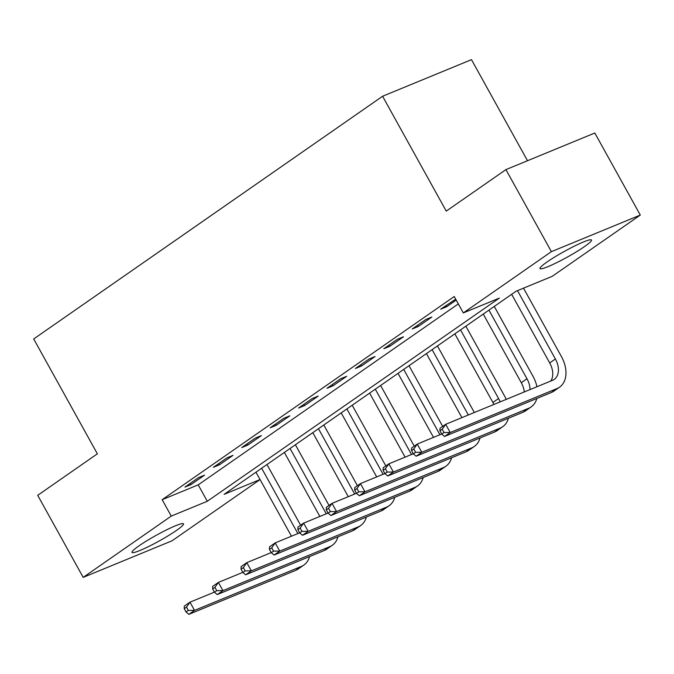 <?xml version="1.0" encoding="UTF-8"?>
<svg xmlns="http://www.w3.org/2000/svg" width="674" height="674" viewBox="0 0 674 674"><rect width="100%" height="100%" fill="white"/><g stroke="black" fill="none" stroke-linecap="round" stroke-linejoin="round"><path stroke-width="1.01" d="M139.013 545.839A29.445 3.201 -29 0 1 166.562 529.874A29.445 3.201 -29 0 1 183.505 523.85A29.445 3.201 -29 0 1 176.495 530.413A29.445 3.201 -29 0 1 148.937 546.37A29.445 3.201 -29 0 1 132.003 552.402A29.445 3.201 -29 0 1 139.013 545.839M546.993 262.026A29.445 3.201 -29 0 1 574.551 246.061A29.445 3.201 -29 0 1 591.486 240.037A29.445 3.201 -29 0 1 584.476 246.591A29.445 3.201 -29 0 1 556.918 262.557A29.445 3.201 -29 0 1 539.984 268.581A29.445 3.201 -29 0 1 546.993 262.026M527.506 160.724L471.488 59.657L382.588 96.247L33.7 338.955L97.368 453.821L37.71 495.323L83.188 577.374L171.263 516.099L207.297 501.271L499.367 298.093L463.324 312.921L551.399 251.655L640.3 215.065L552.225 276.332L516.183 291.168L224.122 494.345L260.054 479.551M382.588 96.247L446.255 211.114L505.921 169.612L594.822 133.014L640.3 215.065M260.063 479.576L172.089 540.775L83.188 577.374M463.324 312.921L454.225 296.518L162.164 499.695L198.207 484.859L458.32 303.907M455.683 299.146L440.636 309.214L446.643 306.737L456.205 300.09M425.867 319.484L412.227 328.971L418.234 326.502L431.874 317.016L425.867 319.484M397.458 339.249L383.818 348.736L389.825 346.267L403.465 336.781L397.458 339.249M369.04 359.015L355.409 368.501L361.416 366.033L375.047 356.546L369.04 359.015M340.631 378.78L327 388.266L333.007 385.798L346.638 376.311L340.631 378.78M312.222 398.545L298.582 408.031L304.589 405.563L318.229 396.076L312.222 398.545M283.813 418.31L270.173 427.796L276.18 425.328L289.82 415.833L283.813 418.31M255.404 438.075L241.764 447.561L247.771 445.084L261.411 435.598L255.404 438.075M226.986 457.84L213.355 467.326L219.362 464.849L232.993 455.363L226.986 457.84M198.577 477.605L184.937 487.091L190.944 484.614L204.584 475.128L198.577 477.605M505.921 169.612L551.399 251.655M162.164 499.695L171.263 516.099M198.207 484.859L207.297 501.271M445.961 305.507L446.643 306.737M417.551 325.272L418.234 326.502M389.142 345.037L389.825 346.267M360.733 364.803L361.416 366.033M332.324 384.568L333.007 385.798M303.907 404.324L304.589 405.563M275.498 424.089L276.18 425.328M247.088 443.854L247.771 445.084M218.679 463.619L219.362 464.849M190.262 483.384L190.944 484.614M439.937 430.821L441.756 434.098L444.023 432.523L442.211 429.237L439.937 430.821L439.987 428.26L445.674 424.308L450.215 432.514L557.019 388.553A28.308 19.243 55.2 0 0 559.546 387.179A28.308 19.243 55.2 0 0 561.4 356.521L523.504 288.152M517.497 290.629L555.393 358.989A18.872 12.831 -124.8 0 1 554.154 379.428A18.872 12.831 -124.8 0 1 552.478 380.347L445.674 424.308L442.211 429.237M511.667 294.311L549.706 362.941A18.872 12.831 -124.8 0 1 550.776 381.046M444.023 432.523L450.215 432.514L444.537 436.466L551.34 392.504A28.308 19.243 55.2 0 0 553.86 391.131L559.546 387.179M444.537 436.466L441.756 434.098M536.942 386.741A28.308 19.243 55.2 0 0 532.991 376.286L494.261 306.417M488.936 310.124L526.984 378.754A18.872 12.831 -124.8 0 1 530.034 389.58M483.258 314.076L521.297 382.706A18.872 12.831 -124.8 0 1 524.279 391.948M411.528 450.586L413.339 453.863L415.614 452.288L413.794 449.002L411.528 450.586L411.578 448.025L417.257 444.073L421.806 452.271L528.61 408.309A28.308 19.243 55.2 0 0 531.137 406.936A28.308 19.243 55.2 0 0 536.824 398.477M441.706 434.005L417.257 444.073L413.794 449.002M415.614 452.288L421.806 452.271L416.128 456.231L522.931 412.269A28.308 19.243 55.2 0 0 525.45 410.896L531.137 406.936M416.128 456.231L413.339 453.863M506.233 399.379A28.308 19.243 55.2 0 0 504.573 396.042L465.852 326.182M460.527 329.889L498.566 398.519A18.872 12.831 -124.8 0 1 500.142 401.889M454.84 333.841L492.888 402.471A18.872 12.831 -124.8 0 1 493.882 404.459M383.11 470.351L384.93 473.628L387.205 472.053L385.385 468.767L383.11 470.351L383.169 467.79L388.847 463.838L393.397 472.036L500.201 428.074A28.308 19.243 55.2 0 0 502.72 426.701A28.308 19.243 55.2 0 0 508.415 418.242M413.288 453.771L388.847 463.838L385.385 468.767M387.205 472.053L393.397 472.036L387.719 475.996L494.514 432.034A28.308 19.243 55.2 0 0 497.041 430.661L502.72 426.701M387.719 475.996L384.93 473.628M474.336 412.505L437.443 345.947M432.118 349.646L468.329 414.982M426.431 353.606L461.917 417.619M354.701 490.116L356.521 493.393L358.795 491.818L356.976 488.532L354.701 490.116L354.76 487.555L360.438 483.595L364.988 491.801L471.792 447.839A28.308 19.243 55.2 0 0 474.311 446.466A28.308 19.243 55.2 0 0 480.006 438.007M384.879 473.536L360.438 483.595L356.976 488.532M358.795 491.818L364.988 491.801L359.301 495.752L466.105 451.791A28.308 19.243 55.2 0 0 468.632 450.417L474.311 446.466M359.301 495.752L356.521 493.393M442.666 426.398L409.025 365.712M403.701 369.411L439.92 434.747M398.022 373.371L433.508 437.384M326.292 509.881L328.112 513.158L330.386 511.574L328.567 508.297L326.292 509.881L326.342 507.32L332.029 503.36L336.579 511.566L443.374 467.604A28.308 19.243 55.2 0 0 445.902 466.231A28.308 19.243 55.2 0 0 451.597 457.764M356.47 493.301L332.029 503.36L328.567 508.297M330.386 511.574L336.579 511.566L330.892 515.517L437.696 471.556A28.308 19.243 55.2 0 0 440.223 470.182L445.902 466.231M330.892 515.517L328.112 513.158M414.257 446.163L380.616 385.477M375.292 389.176L411.511 454.512M369.613 393.127L405.099 457.149M297.883 529.638L299.703 532.923L301.969 531.339L300.149 528.062L297.883 529.638L297.933 527.076L303.62 523.125L308.161 531.331L414.965 487.369A28.308 19.243 55.2 0 0 417.492 485.996A28.308 19.243 55.2 0 0 423.188 477.529M328.061 513.066L303.62 523.125L300.149 528.062M301.969 531.339L308.161 531.331L302.483 535.282L409.287 491.321A28.308 19.243 55.2 0 0 411.806 489.947L417.492 485.996M302.483 535.282L299.703 532.923M385.848 465.928L352.207 405.243M346.883 408.941L383.093 474.277M341.204 412.892L376.682 476.914M269.465 549.403L271.285 552.688L273.56 551.105L271.74 547.827L269.465 549.403L269.524 546.841L275.203 542.89L279.752 551.096L386.556 507.134A28.308 19.243 55.2 0 0 389.083 505.761A28.308 19.243 55.2 0 0 394.77 497.294M299.652 532.831L275.203 542.89L271.74 547.827M273.56 551.105L279.752 551.096L274.074 555.047L380.877 511.086A28.308 19.243 55.2 0 0 383.396 509.713L389.083 505.761M274.074 555.047L271.285 552.688M357.431 485.693L323.798 425.008M318.473 428.706L354.684 494.034M312.787 432.657L348.273 496.679M241.056 569.168L242.876 572.453L245.151 570.87L243.331 567.592L241.056 569.168L241.115 566.607L246.794 562.655L251.343 570.861L358.147 526.899A28.308 19.243 55.2 0 0 360.666 525.526A28.308 19.243 55.2 0 0 366.361 517.059M271.234 552.596L246.794 562.655L243.331 567.592M245.151 570.87L251.343 570.861L245.665 574.812L352.46 530.851A28.308 19.243 55.2 0 0 354.987 529.478L360.666 525.526M245.665 574.812L242.876 572.453M329.022 505.449L295.389 444.764M290.064 448.471L326.275 513.799M284.377 452.423L319.864 516.444M212.647 588.933L214.467 592.219L216.742 590.635L214.922 587.357L212.647 588.933L212.698 586.372L218.384 582.42L222.934 590.626L329.738 546.665A28.308 19.243 55.2 0 0 332.257 545.291A28.308 19.243 55.2 0 0 337.952 536.824M242.825 572.361L218.384 582.42L214.922 587.357M216.742 590.635L222.934 590.626L217.247 594.578L324.051 550.616A28.308 19.243 55.2 0 0 326.578 549.243L332.257 545.291M217.247 594.578L214.467 592.219M300.612 525.215L266.971 464.529M261.647 468.236L297.866 533.564M255.968 472.188L291.454 536.201M184.238 608.698L186.058 611.984L188.324 610.4L186.513 607.114L184.238 608.698L184.288 606.137L189.975 602.185L194.525 610.391L301.32 566.43A28.308 19.243 55.2 0 0 303.848 565.056A28.308 19.243 55.2 0 0 309.543 556.589M214.416 592.126L189.975 602.185L186.513 607.114M188.324 610.4L194.525 610.391L188.838 614.343L295.642 570.381A28.308 19.243 55.2 0 0 298.161 569.008L303.848 565.056M188.838 614.343L186.058 611.984M555.393 358.989L549.706 362.941M557.019 388.553L551.34 392.504M526.984 378.754L521.297 382.706M528.61 408.309L522.931 412.269M498.566 398.519L492.888 402.471M500.201 428.074L494.514 432.034M471.792 447.839L466.105 451.791M443.374 467.604L437.696 471.556M414.965 487.369L409.287 491.321M386.556 507.134L380.877 511.086M358.147 526.899L352.46 530.851M329.738 546.665L324.051 550.616M301.32 566.43L295.642 570.381"/></g></svg>
